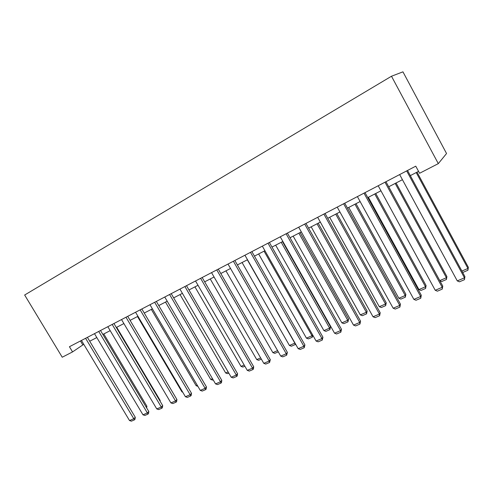 <?xml version="1.0" encoding="UTF-8"?>
<svg xmlns="http://www.w3.org/2000/svg" width="493" height="493" viewBox="0 0 493 493"><rect width="100%" height="100%" fill="white"/><g stroke="black" fill="none" stroke-linecap="round" stroke-linejoin="round"><path stroke-width="0.74" d="M72.557 351.916L69.427 346.721L415.759 166.172L419.586 173.271L438.308 163.633L446.547 153.514L402.947 71.836L391.491 76.236L24.65 295.017L62.235 357.228L72.557 351.916L83.761 344.299M438.308 163.633L391.491 76.236M89.72 341.218L96.807 337.557M102.852 334.433L110.186 330.649M116.305 327.488L123.897 323.562M130.103 320.358L137.966 316.296M144.252 313.049L152.392 308.846M158.771 305.555L167.201 301.198M173.665 297.858L182.404 293.341M188.961 289.958L198.02 285.281M204.669 281.842L214.061 276.992M220.809 273.504L230.545 268.475M237.392 264.938L247.492 259.725M254.443 256.132L264.926 250.715M271.982 247.073L282.865 241.453M290.032 237.749L301.328 231.913M308.606 228.154L320.339 222.096M327.74 218.276L339.93 211.978M347.448 208.095L360.124 201.545M367.766 197.601L380.941 190.791M388.712 186.779L402.424 179.692M410.324 175.613L418.557 171.361M80.451 340.971L82.756 344.817M406.67 170.911L464.474 277.83L464.917 276.622L407.538 170.461M399.65 174.571L457.27 280.899L464.474 277.83L464.468 279.679L459.427 281.817L457.27 280.899M464.917 276.622L464.468 279.679M416.215 172.568L467.937 268.445L468.35 267.317L417.029 172.149M461.904 271.045L467.937 268.445L467.925 270.25L463.044 272.346L462.477 272.105M468.35 267.317L467.925 270.25M384.996 182.213L442.227 287.308L442.763 286.076L385.957 181.714M378.199 185.756L435.239 290.285L442.227 287.308L442.27 289.108L437.39 291.178L435.239 290.285M442.763 286.076L442.27 289.108M363.994 193.157L420.658 296.503L421.281 295.245L365.036 192.615M357.4 196.596L413.88 299.387L420.658 296.503L420.751 298.247L416.012 300.262L413.88 299.387M421.281 295.245L420.751 298.247M395.183 183.433L446.405 277.738L446.904 276.585L396.076 182.977M439.781 280.597L446.405 277.738L446.442 279.494L441.71 281.528L439.867 280.751M446.904 276.585L446.442 279.494M374.772 193.977L425.508 286.753L418.939 289.588L368.363 197.292M426.088 285.583L425.588 288.467L425.508 286.753L426.088 285.583L375.74 193.478M425.588 288.467L420.997 290.439L418.939 289.588M343.633 203.775L399.731 305.413L400.439 304.138L344.743 203.196M337.237 207.109L393.161 308.217L399.731 305.413L399.872 307.114L395.275 309.068L393.161 308.217M400.439 304.138L399.872 307.114M323.883 214.073L379.425 314.066L380.208 312.772L325.06 213.457M317.677 217.308L373.047 316.783L379.425 314.066L379.61 315.723L375.148 317.621L373.047 316.783M380.208 312.772L379.61 315.723M304.711 224.062L359.711 322.465L360.568 321.153L305.956 223.415M298.69 227.205L353.518 325.109L359.711 322.465L359.939 324.08L355.601 325.922L353.518 325.109M360.568 321.153L359.939 324.08M354.966 204.207L405.215 295.51L398.837 298.265L348.736 207.424M405.875 294.321L405.338 297.18L405.215 295.51L405.875 294.321L356.001 203.671M405.338 297.18L400.877 299.097L398.837 298.265M335.727 214.147L385.501 304.021L379.308 306.695L329.681 217.271M386.235 302.807L385.668 305.642L385.501 304.021L386.235 302.807L336.836 213.574M385.668 305.642L381.335 307.509L379.308 306.695M317.042 223.797L366.348 312.285L360.321 314.885L311.163 226.835M367.149 311.058L366.552 313.868L366.348 312.285L367.149 311.058L318.207 223.193M366.552 313.868L362.337 315.68L360.321 314.885M298.881 233.177L347.725 320.321L341.865 322.853L293.169 236.129M348.588 319.082L347.966 321.867L347.725 320.321L348.588 319.082L300.108 232.548M347.966 321.867L343.861 323.63L341.865 322.853M281.226 242.297L329.607 328.141L323.907 330.6L275.667 245.169M330.532 326.884L329.885 329.651L329.607 328.141L330.532 326.884L282.501 241.638M329.885 329.651L325.898 331.364L323.907 330.6M264.051 251.171L311.983 335.745L306.436 338.143L258.646 253.963M312.858 335.314L312.291 337.218L311.983 335.745L312.63 334.907M312.291 337.218L308.408 338.888L306.436 338.143M247.338 259.805L294.832 343.146L289.428 345.482L242.075 262.522M295.566 344.089L295.165 344.589L294.95 343.005M295.165 344.589L291.388 346.215L289.428 345.482M277.584 350.591L272.869 352.631L225.948 270.848M278.305 351.842L274.811 353.345L272.869 352.631M260.655 357.9L256.736 359.588L210.246 278.964M261.364 359.132L258.665 360.297L256.736 359.588M244.171 365.011L241.009 366.373L194.945 286.864M244.873 366.225L242.926 367.063L241.009 366.373M228.123 371.938L225.683 372.991L180.031 294.567M228.82 373.133L227.587 373.663L225.683 372.991M212.495 378.686L210.739 379.437L165.5 302.073M213.186 379.863L212.631 380.103L210.739 379.437M197.262 385.255L196.165 385.729L151.326 309.394M196.165 385.729L197.896 386.327M182.422 391.664L181.942 391.867L137.498 316.537M181.942 391.867L182.693 392.126M159.868 400.834L160.207 400.501L116.718 327.272M160.102 401.228L160.207 400.501M146.125 406.99L146.902 406.25L103.795 333.952M146.661 407.89L146.902 406.25M286.1 233.768L340.564 330.624L341.489 329.299L287.407 233.084M280.252 236.813L334.544 333.188L340.564 330.624L340.829 332.196L336.614 333.989L334.544 333.188M341.489 329.299L340.829 332.196M268.026 243.191L321.96 338.549L322.946 337.212L269.388 242.482M262.338 246.155L316.105 341.045L321.96 338.549L322.262 340.084L318.164 341.828L316.105 341.045M322.946 337.212L322.262 340.084M250.456 252.348L303.873 346.259L304.914 344.909L251.874 251.609M244.935 255.226L298.185 348.68L303.873 346.259L304.206 347.756L300.225 349.445L298.185 348.68M304.914 344.909L304.206 347.756M233.38 261.247L286.285 353.752L287.382 352.39L234.847 260.483M228.006 264.051L280.751 356.112L286.285 353.752L286.649 355.213L282.772 356.858L280.751 356.112M287.382 352.39L286.649 355.213M216.772 269.905L269.172 361.042L270.324 359.668L218.282 269.116M211.546 272.629L263.786 363.341L269.172 361.042L269.566 362.472L265.795 364.068L263.786 363.341M270.324 359.668L269.566 362.472M200.614 278.329L252.521 368.142L253.716 366.755L202.173 277.522M195.53 280.979L247.276 370.372L252.521 368.142L252.94 369.534L249.273 371.093L247.276 370.372M253.716 366.755L253.42 368.98L252.94 369.534M184.893 286.525L236.307 375.05L237.552 373.657L186.49 285.693M179.939 289.108L231.199 377.225L236.307 375.05L236.757 376.405L233.183 377.928L231.199 377.225M237.552 373.657L237.25 375.851L236.757 376.405M169.586 294.506L220.513 381.773L221.801 380.38L171.213 293.655M164.761 297.02L215.54 383.893L220.513 381.773L220.987 383.104L217.505 384.583L215.54 383.893M221.801 380.38L221.505 382.543L220.987 383.104M154.673 302.283L205.131 388.33L206.456 386.925L156.343 301.408M149.977 304.729L200.281 390.394L205.131 388.33L205.63 389.63L202.235 391.072L200.281 390.394M206.456 386.925L206.16 389.069L205.63 389.63M140.148 309.851L190.138 394.72L191.506 393.309L141.848 308.969M135.569 312.242L185.411 396.729L190.138 394.72L190.655 395.99L187.352 397.395L185.411 396.729M191.506 393.309L191.204 395.423L190.655 395.99M125.986 317.233L175.52 400.945L176.919 399.533L127.718 316.333M121.524 319.563L170.911 402.91L175.52 400.945L176.063 402.189L172.833 403.557L170.911 402.91M176.919 399.533L176.623 401.622L176.063 402.189M112.188 324.431L161.266 407.021L162.702 405.603L113.945 323.513M107.831 326.699L156.768 408.937L161.266 407.021L161.827 408.235L158.678 409.572L156.768 408.937M162.702 405.603L162.4 407.668L161.827 408.235M98.723 331.444L147.358 412.943L148.824 411.526L100.51 330.513M94.483 333.656L142.976 414.81L147.358 412.943L147.937 414.138L144.868 415.439L142.976 414.81M148.824 411.526L148.529 413.565L147.937 414.138M85.591 338.29L133.788 418.723L135.285 417.3L87.403 337.348M81.45 340.453L129.511 420.547L133.788 418.723L134.386 419.894L131.391 421.164L129.511 420.547M135.285 417.3L134.983 419.321L134.386 419.894"/></g></svg>
